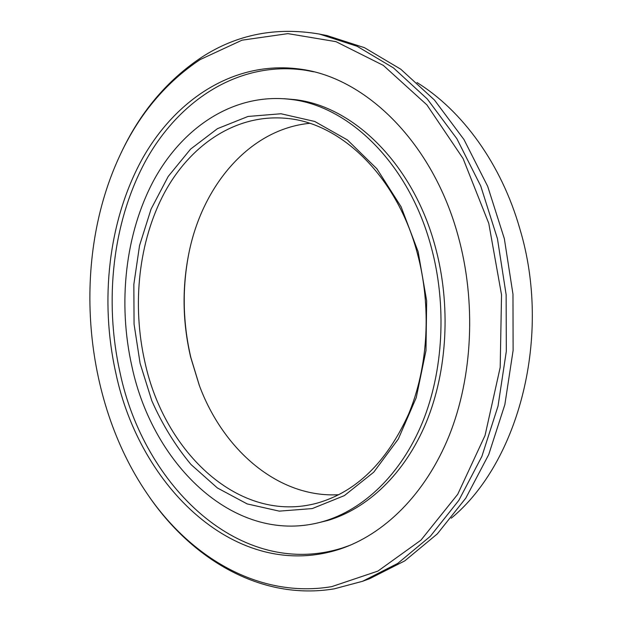 <?xml version="1.0" encoding="UTF-8"?>
<svg xmlns="http://www.w3.org/2000/svg" width="622" height="622" viewBox="0 0 622 622"><rect width="100%" height="100%" fill="white"/><g stroke="black" fill="none" stroke-linecap="round" stroke-linejoin="round"><path stroke-width="0.93" d="M418.147 251.739L401.104 206.784L376.909 168.803L347.426 139.95L314.748 121.469L280.988 113.756L248.022 116.454L217.459 128.661L190.55 149.14L168.204 176.446L151.068 209.085L139.546 245.542L133.847 284.355L134.057 324.101L140.105 363.38L151.83 400.809C162.319 424.468 175.381 445.702 191.001 464.51L217.366 487.951L247.167 503.913L279.278 511.136L312.252 508.578L344.386 495.61L373.744 472.184L398.321 439.015L416.235 397.668L425.984 350.575L426.661 300.791L418.147 251.739M417.276 253.045C396.89 176.213 340.988 123.164 287.076 118.421C236.5 113.321 190.635 144.491 164.511 192.665C138.558 241.25 131.786 304.609 144.934 362.206C164.317 452.264 239.369 524.47 317.321 503.074C356.196 491.924 386.596 462.309 408.537 414.236C428.255 367.135 431.792 306.568 417.276 253.045M309.647 123.311C249.259 129.306 202.243 185.83 188.855 253.348C181.951 287.823 182.541 322.398 190.635 357.082L199.219 385.15C222.995 449.745 278.267 498.23 338.85 494.708M188.964 252.812C182.067 287.675 182.705 322.624 190.884 357.658L199.413 385.663M131.965 366.646C153.082 465.971 236.391 546.839 323.595 521.376C363.473 509.643 400.723 474.656 422.19 423.022C443.455 371.334 447.086 305.037 431.093 246.545C408.763 163.143 348.514 105.577 290.412 99.357C233.934 92.631 182.868 127.043 153.914 180.061C125.139 233.569 117.612 303.233 131.965 366.646M313.721 71.81L305.542 70.255C239.346 60.42 179.665 99.761 146.061 160.118C112.629 221.113 103.835 300.348 120.023 372.586C143.799 486.015 240.621 580.583 343.095 547.757L348.258 546.046M343.095 547.757L350.925 544.942M317.306 523.04L327.654 520.497C367.54 508.742 404.782 473.816 426.257 422.33C447.513 370.774 451.152 304.687 435.182 246.382C412.876 163.244 352.674 105.841 294.556 99.59L283.943 98.696M295.986 99.784L288.896 99.17M322.126 521.804L329.038 520.085M310.914 71.133L305.542 70.255M331.728 586.639L377.904 571.089L420.97 540.129L457.738 494.265L485.036 435.501L500.189 367.392L501.534 294.828L488.775 223.384L463.079 158.548L426.871 104.854L383.346 65.403L335.958 41.658L287.932 33.627L241.989 40.181L200.214 59.549C165.911 82.407 139.266 114.106 120.287 154.645C71.336 258.2 82.384 398.733 146.916 493.355C190.083 557.343 259.234 598.869 331.728 586.639M120.287 154.645L120.909 153.331C140.036 112.465 166.914 80.479 201.528 57.372C236.788 34.397 276.129 26.645 319.56 34.101L357.059 46.246L393.493 67.93L427.306 99.007L456.898 138.776L480.72 185.962L497.452 238.708L506.137 294.711L506.308 351.376L498.028 406.088L481.879 456.416L458.865 500.321L430.323 536.304L397.73 563.415L362.587 581.275L334.271 588.832C260.999 601.039 191.249 559.054 147.741 494.56L146.916 493.355M362.587 581.275L369.756 578.639L404.813 560.842L437.328 533.886L465.792 498.144L488.736 454.558L504.854 404.627L513.119 350.365L512.971 294.167L504.333 238.646L487.687 186.343L463.973 139.546L434.49 100.08L400.793 69.229L364.461 47.676L327.055 35.586L319.56 34.101M458.064 235.715C432.71 142.601 366.055 78.263 301.616 69.322C235.248 59.448 175.482 99.022 141.847 159.675C108.391 220.965 99.613 300.558 115.84 373.122C139.662 487.065 236.624 582.208 339.355 549.288C383.867 534.71 425.378 494.451 449.17 435.672C472.72 376.831 476.398 301.779 458.064 235.715M308.87 70.683L307.128 70.511M451.253 518.204C518.717 462.675 552.266 336.183 519.86 228.865C501.348 163.843 462.239 110.529 416.989 82.539M344.619 547.259L346.306 546.816M335.647 517.846L323.595 521.376M302.867 100.958L290.412 99.357"/></g></svg>

